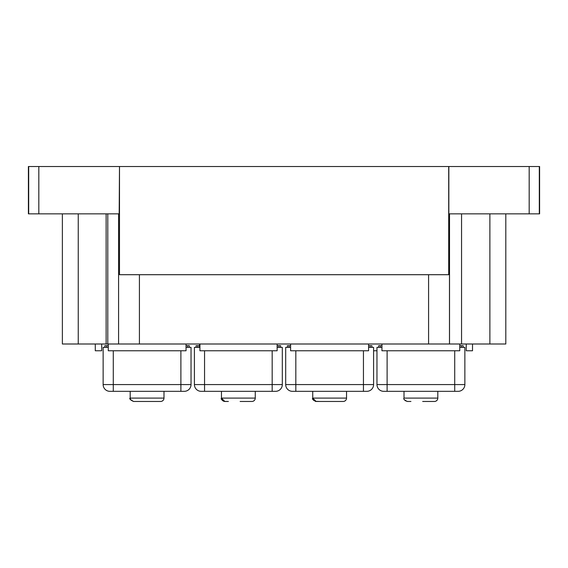 <?xml version="1.0" encoding="UTF-8"?>
<svg xmlns="http://www.w3.org/2000/svg" width="568" height="568" viewBox="0 0 568 568"><rect width="100%" height="100%" fill="white"/><g stroke="black" fill="none" stroke-linecap="round" stroke-linejoin="round"><path stroke-width="0.85" d="M95.289 344.002L95.289 350.768L101.693 350.768L101.693 344.002M472.512 344.002L472.512 350.768L466.25 350.768L466.25 344.002M199.546 344.002L199.546 345.699M381.945 344.002L381.945 350.768L459.76 350.768L459.76 344.002M199.922 344.002L199.922 350.768L277.134 350.768L277.134 344.343M376.967 350.768L373.588 350.768M108.275 344.002L108.275 350.768L186.041 350.768L186.041 344.002M290.603 344.343L290.603 350.768L368.582 350.768L368.582 344.002M346.111 344.002L236.877 344.002M236.444 344.002L224.672 344.002M118.577 213.852L118.577 344.002L505.811 344.002L505.811 213.852M449.48 344.002L449.473 213.852L449.48 344.002M62.373 213.852L62.373 344.002L118.598 344.002M448.706 166.523L448.706 274.706L119.493 274.706L119.493 166.523L539.6 166.523L539.6 213.852L448.841 213.852L448.841 166.523M119.493 166.523L119.173 213.852L28.4 213.852L28.4 166.523L119.173 166.523M461.557 344.002L461.557 213.852M148.844 401.477L145.33 401.477M130.697 399.886L130.186 398.097C128.993 398.367 130.122 399.496 133.565 401.477C130.448 400.042 129.327 398.921 130.186 398.097C128.993 398.367 130.122 399.496 133.565 401.477L160.609 401.477A3.38 3.38 0 0 0 163.989 398.097L130.186 398.097L130.186 391.331M156.889 401.477L160.609 401.477A3.38 3.38 0 0 0 163.989 398.097L163.989 391.331M113.281 391.331L113.281 384.571L103.135 384.571A6.759 6.759 0 0 0 109.901 391.331L184.273 391.331A6.759 6.759 0 0 0 191.033 384.571L191.033 347.389L186.041 347.389M104.832 347.389L104.832 345.699L108.275 345.699M186.041 345.699L189.343 345.699L189.343 347.389M108.275 347.389L103.135 347.389L103.135 384.571L103.135 347.389M133.565 401.477L137.108 401.477M191.033 384.571L180.894 384.571L180.894 391.331L184.273 391.331M240.122 401.477L251.887 401.477A3.38 3.38 0 0 0 255.266 398.097L221.456 398.097L221.456 391.331M248.166 401.477L251.887 401.477A3.38 3.38 0 0 0 255.266 398.097A3.38 3.38 0 0 1 251.887 401.477L248.166 401.477L251.887 401.477M204.558 391.331L204.558 384.571L194.412 384.571A6.759 6.759 0 0 0 201.179 391.331L275.551 391.331A6.759 6.759 0 0 0 282.31 384.571L282.31 347.389L277.134 347.389M196.102 347.389L196.102 345.699L199.922 345.699M277.134 345.699L280.62 345.699L280.62 347.389M199.922 347.389L194.412 347.389L194.412 384.571M224.254 401.427L228.386 401.477L224.843 401.477L221.456 398.097C220.597 398.921 221.726 400.042 224.843 401.477L221.456 398.097L221.896 399.758M282.31 384.571L272.171 384.571L272.171 391.331L275.551 391.331M331.4 401.477L327.885 401.477M313.756 400.511L312.734 398.097L316.113 401.477C313.003 400.042 311.875 398.921 312.734 398.097L316.113 401.477L343.157 401.477A3.38 3.38 0 0 0 346.544 398.097L312.734 398.097L312.734 391.331M339.437 401.477L343.157 401.477A3.38 3.38 0 0 0 346.544 398.097A3.38 3.38 0 0 1 343.157 401.477L339.437 401.477M295.829 391.331L295.829 384.571L285.69 384.571A6.759 6.759 0 0 0 292.449 391.331L366.821 391.331A6.759 6.759 0 0 0 373.588 384.571L373.588 347.389L368.582 347.389M287.38 347.389L287.38 345.699L290.603 345.699M368.582 345.699L371.898 345.699L371.898 347.389M290.603 347.389L285.69 347.389L285.69 384.571M316.113 401.477L319.663 401.477L315.155 401.335M373.588 384.571L363.442 384.571L363.442 391.331L366.821 391.331M422.677 401.477L434.435 401.477A3.38 3.38 0 0 0 437.814 398.097L404.011 398.097L404.011 391.331M430.714 401.477L434.435 401.477A3.38 3.38 0 0 0 437.814 398.097A3.38 3.38 0 0 1 434.435 401.477L430.714 401.477M387.106 391.331L387.106 384.571L376.967 384.571A6.759 6.759 0 0 0 383.727 391.331L458.099 391.331A6.759 6.759 0 0 0 464.865 384.571L464.865 347.389L459.76 347.389M378.657 347.389L378.657 345.699L381.945 345.699M459.76 345.699L463.168 345.699L463.168 347.389M381.945 347.389L376.967 347.389L376.967 384.571M405.105 400.582L407.391 401.477L410.934 401.477M464.865 384.571L454.719 384.571L454.719 391.331L458.099 391.331M428.584 344.002L428.584 274.706M139.416 344.002L139.416 274.706M529.184 166.523L529.184 213.852M539.309 166.523L539.309 213.852M38.816 166.523L38.816 213.852M28.4 166.523L28.4 213.852M28.691 166.523L28.691 213.852M489.886 344.002L489.886 213.852M449.522 344.002L449.522 213.852M106.131 344.002L106.131 213.852M107.792 344.002L107.792 213.852M78.249 344.002L78.249 213.852M187.653 347.389L187.653 345.699M108.211 347.389L108.211 345.699M106.521 347.389L106.521 345.699M180.894 350.768L180.894 384.571L113.281 384.571L113.281 350.768M278.931 347.389L278.931 345.699M277.241 347.389L277.241 345.699M199.482 347.389L199.482 345.699M197.792 347.389L197.792 345.699M272.171 350.768L272.171 384.571L204.558 384.571L204.558 350.768M370.208 347.389L370.208 345.699M289.069 347.389L289.069 345.699M363.442 350.768L363.442 384.571L295.829 384.571L295.829 350.768M461.479 347.389L461.479 345.699M459.789 347.389L459.789 345.699M380.347 347.389L380.347 345.699M454.719 350.768L454.719 384.571L387.106 384.571L387.106 350.768M539.6 213.852L539.6 166.523M255.266 391.331L255.266 398.097M222.187 400.191L222.585 400.61M223.231 401.065L223.593 401.235M346.544 391.331L346.544 398.097M404.011 398.097C403.152 398.921 404.281 400.042 407.391 401.477C404.281 400.042 403.152 398.921 404.011 398.097L404.011 398.118M404.31 399.489L404.572 399.957M437.814 391.331L437.814 398.097"/></g></svg>
